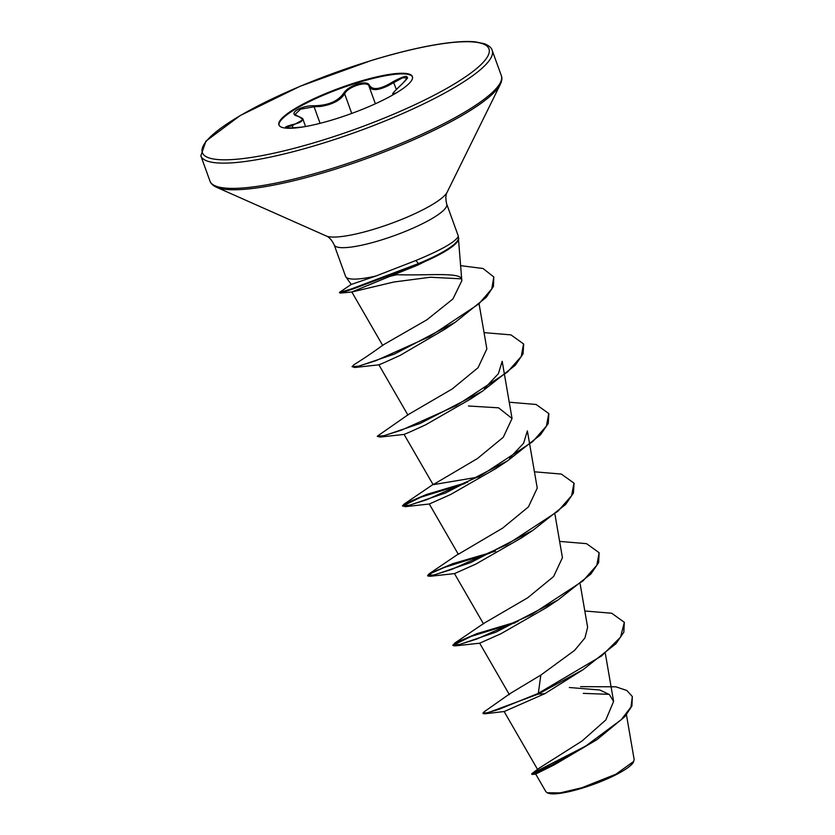 <?xml version="1.0" encoding="UTF-8"?>
<svg xmlns="http://www.w3.org/2000/svg" width="835" height="835" viewBox="0 0 835 835"><rect width="100%" height="100%" fill="white"/><g stroke="black" fill="none" stroke-linecap="round" stroke-linejoin="round"><path stroke-width="1.25" d="M402.021 84.085L402.063 84.022C406.906 79.075 408.586 77.029 407.125 77.885L402.606 77.801L387.826 85.859C377.524 90.712 371.262 90.858 369.049 86.308C368.162 80.337 347.84 86.558 344.636 93.791C340.503 100.294 332.518 104.511 320.692 106.431L314.085 106.796L300.558 109.166L295.058 114.416L297.667 116.055A0.845 0.647 -73.1 0 1 297.938 116.263M369.018 86.214L369.049 86.308A0.845 0.762 -17.7 0 1 369.488 85.337C372.786 90.629 380.708 89.366 393.264 81.569C407.845 73.918 410.81 74.722 402.136 83.98C392.627 92.633 390.78 95.545 396.594 92.706A0.845 0.72 -117.1 0 0 396.458 92.831M279.057 125.229A70.985 13.986 160.1 0 1 357.777 82.675A70.985 13.986 160.1 0 1 412.5 76.914M333.77 119.478A70.985 13.986 160.1 0 1 278.921 124.926A70.985 13.986 160.1 0 1 357.557 82.049A70.985 13.986 160.1 0 1 412.406 76.601A70.985 13.986 160.1 0 1 333.77 119.478M300.673 127.181L300.683 127.181C283.9 128.757 280.936 127.953 291.791 124.78C303.491 122.254 305.339 119.342 297.333 116.065C287.323 113.8 301.487 105.21 314.304 105.753C328.207 105.471 337.987 101.296 343.644 93.259C346.128 89.408 350.773 86.349 357.568 84.074C364.237 82.216 368.214 82.634 369.488 85.337M547.249 792.759L547.979 793.083A46.363 9.133 -19.9 0 0 582.298 788.125A46.363 9.133 -19.9 0 0 633.4 762.167L634.141 759.568M545.871 791.632L547.259 792.739L560.076 792.906L581.974 787.708L615.979 774.181L633.796 761.332M351.284 284.359L339.427 292.438L350.898 289.108L418.669 263.484A57.417 11.314 160.1 0 0 458.363 237.317A57.417 11.314 160.1 0 0 458.071 236.764C454.866 242.265 440.807 250.176 415.882 260.51L376.063 275.967A59.849 11.794 160.1 0 1 345.847 276.855A59.849 11.794 160.1 0 1 345.554 276.291L334.177 244.874A59.849 11.794 -19.9 0 0 380.436 240.271A59.849 11.794 -19.9 0 0 446.735 204.126L458.112 235.543A59.849 11.794 160.1 0 1 458.248 236.169A59.849 11.794 160.1 0 1 458.196 236.963M580.607 686.641L615.896 686.819L626.876 690.514L632.325 696.526L630.999 706.995L621.313 719.624L585.627 746.125L531.749 773.721L538.857 768.377L582.068 740.989L605.803 719.968L613.6 701.452L609.383 694.574L599.864 690.002L569.324 687.508M510.321 693.415L540.829 675.087L574.574 650.402L584.959 637.898L587.621 627.294L580.179 584.082M518.003 621.428L476.816 633.671L454.647 643.18L483.976 623.275L527.783 597.735L553.636 576.484L562.435 557.697L554.983 514.496M467.61 482.254L426.434 494.487L404.255 503.996L402.439 505.843L405.236 506.668L445.525 492.974L507.586 460.836L496 468.477L450.66 494.487L429.294 504.006L458.311 554.273L502.576 528.158L528.43 506.897L537.239 488.11M479.739 476.827L433.125 484.686L477.39 458.561L503.265 437.279L512.053 418.512L498.568 407.824L468.477 405.998M380.04 437.081L420.329 423.387L482.39 391.25L470.804 398.89L425.464 424.9L409.776 432.039L404.109 434.409L380.04 437.081L377.243 436.256L408.409 414.504L452.194 388.974L478.048 367.713L486.857 348.926L479.186 304.389M354.844 367.494L394.517 354.05L455.221 322.3L444.93 329.209L400.101 355.397L384.528 362.473L378.892 364.822L354.844 367.494L352.046 366.659L353.873 364.822C359.509 361.169 368.371 355.731 383.223 344.907L426.946 319.763L452.956 298.94L461.891 280.591L461.713 279.579M458.363 237.317L458.572 237.891A57.417 11.314 160.1 0 1 443.187 252.483L417.448 265.238L394.089 274.621C428.752 275.936 462.246 271.511 461.765 279.976M394.089 274.621L351.827 291.979M339.427 292.438L340.2 293.085L351.921 291.989L393.734 282.032L430.38 277.241L461.494 278.838M504.486 374.654L502.19 361.315L498.37 373.704L484.436 388.505M529.682 444.241L527.376 430.902L523.576 443.291L509.611 458.102M490.082 553.156L444.523 567.372L431.82 572.935L427.833 576.014L430.422 576.265L470.721 562.56L532.782 530.423L521.197 538.074L475.846 564.084L454.47 573.603L483.507 623.87M454.647 643.18L453.029 645.612L455.607 645.852L495.906 632.158L557.968 600.021L546.382 607.661L501.052 633.671L479.687 643.18M540.829 675.087L538.231 694.083L583.154 669.618L544.869 693.655L504.236 711.514L485.114 713.768L483.162 713.612L483.997 711.921L510.31 693.415M583.31 693.374L609.08 694.334M632.325 696.526L631.928 705.972L624.945 716.566L596.941 739.653L554.137 764.923L535.694 774.055L545.85 791.643M583.154 669.618L616.042 643.628L623.818 632.22L624.329 622.305L620.551 637.147L601.732 655.861L538.011 693.499L498.558 709.468L487.149 712.777L482.954 713.038M531.749 773.721L532.072 774.421L535.976 774.097M544.869 693.655L538.231 694.083L485.114 713.768M596.941 739.653L551.695 765.142L531.885 774.4M345.847 276.855L351.211 284.453L376.063 275.967M624.329 622.305L611.711 613.245L584.824 610.99M452.82 645.027L459.459 644.484L476.942 638.973L531.634 614.529L583.007 580.899L596.827 565.243L599.133 552.707L586.525 543.658L559.627 541.404M495.583 551.163L452.622 563.719L429.451 573.593L427.624 575.44L434.273 574.887L451.756 569.376L506.459 544.921L557.832 511.302L571.641 495.635L573.948 483.11L561.329 474.061L534.431 471.806M402.439 505.843L409.077 505.29L426.57 499.789L481.273 475.324L532.646 441.705L546.445 426.048L548.752 413.523L536.133 404.474L509.246 402.219M377.243 436.256L383.891 435.703L401.374 430.192L456.067 405.737L507.44 372.118L521.259 356.461L523.555 343.926L510.947 334.877L484.049 332.622M352.046 366.659L358.559 366.147L375.708 360.772L429.566 336.609L478.873 303.898L491.773 288.9L493.809 276.959L483.058 268.515L460.607 265.655M394.464 274.632L393.452 274.872M515.279 622.743L471.316 636.343L453.081 645.257M557.968 600.021L590.856 574.031L598.632 562.623L599.133 552.707M532.782 530.423L565.671 504.434L573.447 493.026L574.042 483.402M464.886 483.559L420.923 497.159L402.7 506.073M507.586 460.836L540.475 434.847L548.251 423.428L548.846 413.805M482.39 391.25L515.279 365.26L523.054 353.842L523.66 344.218M455.221 322.3L486.283 297.291L493.443 286.415L493.809 276.959M396.865 274.705L389.256 276.51M340.2 293.085L353.518 288.816L418.878 264.069L417.448 265.238M443.187 252.483A57.417 11.314 160.1 0 1 418.878 264.069L415.882 260.51M305.568 126.513L303.105 119.718L292.292 125.605L286.29 127.296M392.92 94.898L392.857 94.741C394.59 92.403 387.68 97.779 402.063 84.022L402.136 83.98M396.333 89.387L393.264 81.569M351.744 113.424L344.636 93.791A0.845 0.678 -151.3 0 0 343.644 93.259M291.791 124.78L293.148 127.943M320.076 123.329L314.085 106.796L314.304 105.753M297.333 116.065A0.845 0.647 -73.1 0 1 297.667 116.055C301.79 117.818 303.596 119.04 303.084 119.729M320.556 143.944A154.924 30.519 -19.9 0 0 492.18 50.361C491.554 47.835 489.028 45.643 484.582 43.785L475.543 41.886C468.539 41.155 459.375 41.489 448.051 42.867C426.591 45.581 400.998 51.457 371.293 60.506L300.214 86.235L240.219 115.533L205.921 141.136L200.838 155.832A154.924 30.519 -19.9 0 0 320.556 143.944M320.139 140.938A152.387 30.018 -19.9 0 0 487.035 57.479A152.387 30.018 -19.9 0 0 371.189 60.59A152.387 30.018 -19.9 0 0 204.293 144.037A152.387 30.018 -19.9 0 0 320.139 140.938M334.177 244.874C329.929 236.107 325.41 235.835 326.234 235.971L216.307 187.155C212.716 185.401 210.608 183.376 209.982 181.091A154.924 30.519 -19.9 0 0 329.7 169.202A154.924 30.519 -19.9 0 0 501.324 75.62L492.18 50.361M216.307 187.155A154.183 30.373 -19.9 0 0 330.43 170.653A154.183 30.373 -19.9 0 0 500.342 84.335C501.981 80.682 502.305 77.78 501.324 75.62M326.234 235.971A65.631 12.932 -19.9 0 0 374.811 228.947A65.631 12.932 -19.9 0 0 447.142 192.207L500.342 84.335M375.364 103.77L369.101 86.464M537.771 769.786L504.11 711.503M613.61 701.452L605.375 653.68M509.371 694.636L479.666 643.201M537.249 488.11L529.797 444.898M433.125 484.686L404.088 434.419M512.053 418.512L504.601 375.312M407.929 415.089L378.892 364.822M382.733 345.502L351.817 291.979M626.448 714.791L634.162 759.558M461.745 279.735L458.53 239.739M458.332 237.224L458.248 236.169M446.735 204.126C444.397 194.67 447.685 191.57 447.142 192.207M209.982 181.091L200.838 155.832M458.791 553.688L429.451 573.593M433.595 484.091L404.255 503.996M429.305 504.006L405.236 506.668M454.48 573.603L430.422 576.265M479.687 643.19L455.607 645.852M427.833 576.014L427.624 575.44M574.156 483.695L573.948 483.11M548.96 414.097L548.752 413.523M523.775 344.511L523.555 343.926M285.758 127.953L285.622 127.755C286.822 127.4 282.324 129.154 300.683 127.181L304.347 126.732"/></g></svg>
